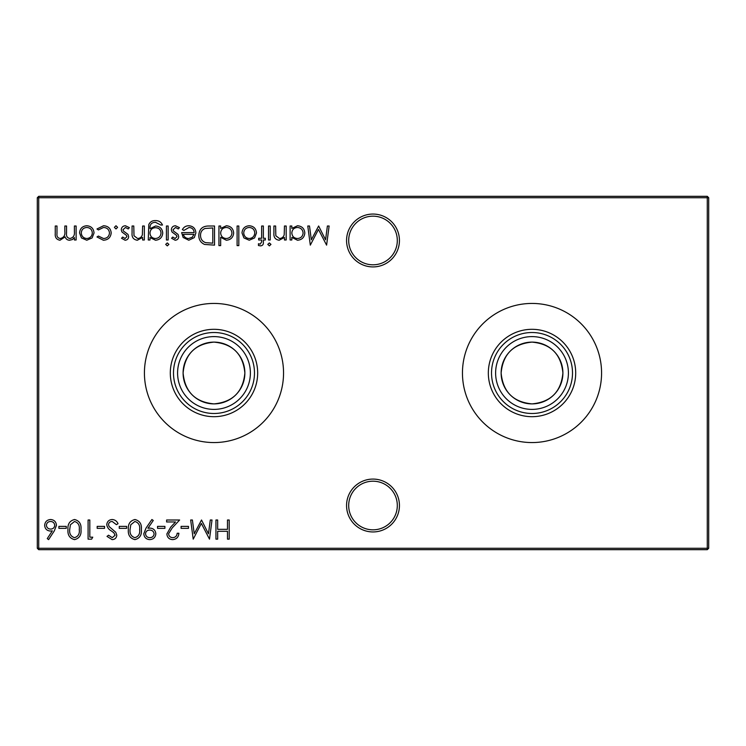 <?xml version="1.0" encoding="UTF-8"?>
<svg xmlns="http://www.w3.org/2000/svg" width="746" height="746" viewBox="0 0 746 746"><rect width="100%" height="100%" fill="white"/><g stroke="black" fill="none" stroke-linecap="round" stroke-linejoin="round"><path stroke-width="1.12" d="M346.564 505.518A26.436 26.436 0 0 1 373 479.081A26.436 26.436 0 0 1 399.436 505.518A26.436 26.436 0 0 1 373 531.945A26.436 26.436 0 0 1 346.564 505.518M397.31 505.518A24.31 24.31 0 0 0 373 481.198A24.31 24.31 0 0 0 348.69 505.518A24.31 24.31 0 0 0 373 529.828A24.31 24.31 0 0 0 397.31 505.518M346.564 240.482A26.436 26.436 0 0 1 373 214.055A26.436 26.436 0 0 1 399.436 240.482A26.436 26.436 0 0 1 373 266.919A26.436 26.436 0 0 1 346.564 240.482M397.31 240.482A24.31 24.31 0 0 0 373 216.172A24.31 24.31 0 0 0 348.69 240.482A24.31 24.31 0 0 0 373 264.802A24.31 24.31 0 0 0 397.31 240.482M532.019 416.688A43.688 43.688 0 0 1 488.332 373A43.688 43.688 0 0 1 532.019 329.312A43.688 43.688 0 0 1 575.698 373A43.688 43.688 0 0 1 532.019 416.688M532.019 413.489A40.489 40.489 0 0 1 491.521 373A40.489 40.489 0 0 1 532.019 332.511A40.489 40.489 0 0 1 572.508 373A40.489 40.489 0 0 1 532.019 413.489M532.019 409.395A36.395 36.395 0 0 1 495.614 373A36.395 36.395 0 0 1 532.019 336.605A36.395 36.395 0 0 1 568.415 373A36.395 36.395 0 0 1 532.019 409.395M532.019 403.884A30.884 30.884 0 0 1 501.135 373A30.884 30.884 0 0 1 532.019 342.116C513.229 343.878 502.935 354.173 501.135 373C502.944 391.846 513.239 402.141 532.019 403.884C550.809 402.113 561.104 391.818 562.904 373C561.085 354.154 550.79 343.859 532.019 342.116A30.884 30.884 0 0 1 562.904 373A30.884 30.884 0 0 1 532.019 403.884M532.019 442.565A69.564 69.564 0 0 1 462.455 373A69.564 69.564 0 0 1 532.019 303.435A69.564 69.564 0 0 1 601.574 373A69.564 69.564 0 0 1 532.019 442.565M213.981 416.688A43.688 43.688 0 0 1 170.302 373A43.688 43.688 0 0 1 213.981 329.312A43.688 43.688 0 0 1 257.668 373A43.688 43.688 0 0 1 213.981 416.688M213.981 413.489A40.489 40.489 0 0 1 173.492 373A40.489 40.489 0 0 1 213.981 332.511A40.489 40.489 0 0 1 254.479 373A40.489 40.489 0 0 1 213.981 413.489M213.981 409.395A36.395 36.395 0 0 1 177.585 373A36.395 36.395 0 0 1 213.981 336.605A36.395 36.395 0 0 1 250.386 373A36.395 36.395 0 0 1 213.981 409.395M213.981 403.884A30.884 30.884 0 0 1 183.096 373A30.884 30.884 0 0 1 213.981 342.116C195.2 343.878 184.905 354.173 183.096 373C184.915 391.846 195.21 402.141 213.981 403.884C232.78 402.113 243.075 391.818 244.865 373C243.056 354.154 232.761 343.859 213.981 342.116A30.884 30.884 0 0 1 244.865 373A30.884 30.884 0 0 1 213.981 403.884M213.981 442.565A69.564 69.564 0 0 1 144.426 373A69.564 69.564 0 0 1 213.981 303.435A69.564 69.564 0 0 1 283.545 373A69.564 69.564 0 0 1 213.981 442.565M117.598 227.353L115.994 228.947L114.399 227.353L115.994 225.749L117.598 227.353M144.342 226.001L144.342 239.988L142.626 239.988L142.626 237.461L137.301 240.231C133.45 239.615 131.706 237.247 132.07 233.144L132.07 226.001L133.786 226.001L133.991 235.764L137.6 238.515C140.006 238.347 141.591 237.116 142.355 234.813L142.626 226.001L144.342 226.001M168.885 244.399L167.291 245.872L165.687 244.399L167.291 242.935L168.885 244.399M149.983 237.536L149.983 239.988L148.268 239.988L148.78 224.593C150.067 221.86 152.259 220.527 155.355 220.602C158.73 220.527 161.108 222 162.497 225.022L160.782 225.022L155.522 222.317C151.774 222.383 149.927 224.257 149.983 227.95L149.983 228.677L155.578 226.001C159.933 226.364 162.33 228.714 162.749 233.041C162.311 237.405 159.905 239.802 155.522 240.231L149.983 237.536M208.591 226.001L214.522 226.001L214.522 245.136L204.581 244.446C200.702 242.702 198.781 239.662 198.818 235.326C199.182 229.171 202.436 226.057 208.591 226.001M238.823 226.001L238.823 245.63L237.097 245.63L237.097 226.001L238.823 226.001M260.54 245.872L258.452 245.518L258.452 243.728L260.186 244.156L261.632 241.928L261.632 239.988L258.694 239.988L258.694 238.272L261.632 238.272L261.641 226.001L263.357 226.001L263.357 238.272L265.324 238.272L265.324 239.988L263.357 239.988L263.357 242.226C263.571 244.418 262.639 245.639 260.54 245.872M270.966 244.399L269.381 245.872L267.777 244.399L269.381 242.935L270.966 244.399M188.468 526.378L188.468 528.345L181.101 528.345L181.101 526.378L188.468 526.378M164.903 526.378L164.903 528.345L157.546 528.345L157.546 526.378L164.903 526.378M134.951 519.514C139.772 520.783 141.899 524.14 141.348 529.567C141.917 534.994 139.782 538.351 134.951 539.628C130.065 538.379 127.864 535.022 128.34 529.567C127.864 524.112 130.065 520.764 134.951 519.514M112.217 519.514C114.94 519.738 116.88 521.128 118.036 523.692L116.413 524.662L112.217 521.473C110.044 521.547 108.785 522.629 108.468 524.718L109.149 526.592L115.742 532.252L116.805 535.162C116.507 537.969 114.94 539.451 112.096 539.628L106.995 536.393L108.543 535.218L112.282 537.67L115.089 535.246L113.83 532.775L111.257 530.872C108.739 529.455 107.237 527.403 106.743 524.69C107.135 521.482 108.963 519.757 112.217 519.514M327.391 226.001L329.126 226.001L326.599 245.136L318.449 229.432L310.317 245.136L307.772 226.001L309.497 226.001L311.334 239.774L318.626 226.001L325.564 239.802L327.391 226.001M286.175 226.001L286.175 239.988L284.459 239.988L284.459 237.461L279.144 240.231C275.293 239.615 273.549 237.247 273.913 233.144L273.913 226.001L275.628 226.001L275.834 235.764L279.442 238.515C281.848 238.347 283.433 237.116 284.198 234.813L284.459 226.001L286.175 226.001M74.581 519.514C79.402 520.783 81.538 524.14 80.978 529.567C81.547 534.994 79.412 538.351 74.581 539.628C69.695 538.379 67.494 535.022 67.97 529.567C67.494 524.112 69.695 520.764 74.581 519.514M104.543 526.378L104.543 528.345L97.176 528.345L97.176 526.378L104.543 526.378M76.12 226.001L76.12 239.988L74.404 239.988L74.404 237.554L72.465 239.522L69.583 240.231C67.317 240.137 65.834 239.009 65.126 236.855L59.997 240.231C56.482 239.597 54.896 237.377 55.26 233.573L55.26 226.001L56.985 226.001L56.985 233.582C56.593 236.417 57.694 238.058 60.295 238.515C63.811 237.685 65.322 235.326 64.837 231.437L64.837 226.001L66.553 226.001L66.553 233.116C66.077 236.128 67.187 237.927 69.882 238.515C73.257 237.769 74.768 235.559 74.404 231.885L74.404 226.001L76.12 226.001M708.7 197.727L38.717 197.727L38.717 548.273L707.283 548.273L707.283 196.319L708.7 197.727L708.7 548.273L707.283 548.273L707.283 549.681L38.717 549.681L38.717 548.273L37.3 548.273L37.3 197.727L38.717 196.319L707.283 196.319M229.199 519.999L229.199 539.144L227.483 539.144L227.483 531.292L217.664 531.292L217.664 539.144L215.948 539.144L215.948 519.999L217.664 519.999L217.664 529.324L227.483 529.324L227.483 519.999L229.199 519.999M92.122 237.918L86.788 240.231L81.473 237.927L79.561 232.957C79.962 228.528 82.377 226.122 86.788 225.749C91.208 226.122 93.623 228.518 94.033 232.957L92.122 237.918M92.756 537.176L91.637 539.144L88.093 539.144L88.093 519.999L89.818 519.999L89.818 537.176L92.756 537.176M66.254 526.378L66.254 528.345L58.897 528.345L58.897 526.378L66.254 526.378M291.826 239.988L290.11 239.988L290.11 226.001L291.826 226.001L291.826 228.416L297.533 225.749C301.981 226.159 304.415 228.584 304.825 233.032C304.368 237.442 301.925 239.848 297.486 240.231L291.826 237.396L291.826 239.988M54.299 530.9L48.593 539.628L47.268 538.593L52.323 530.863L50.336 531.04C46.858 530.742 44.965 528.849 44.657 525.37C44.993 521.752 46.989 519.794 50.644 519.514C54.197 519.831 56.127 521.771 56.444 525.343L54.299 530.9M126.624 526.378L126.624 528.345L119.257 528.345L119.257 526.378L126.624 526.378M146.002 528.131L151.895 519.514L153.275 520.466L147.95 528.243L149.965 528.103C153.508 528.364 155.466 530.257 155.83 533.772C155.448 537.409 153.424 539.358 149.732 539.628C146.123 539.321 144.146 537.362 143.801 533.754L146.002 528.131M172.736 537.67C175.431 537.446 176.914 535.982 177.175 533.25L178.891 533.25C178.574 537.139 176.494 539.265 172.652 539.628C169.118 539.367 167.188 537.474 166.871 533.94L170.741 527.077L175.534 521.967L166.619 521.967L166.619 519.999L179.627 519.999L172.205 527.926L168.587 533.791C168.885 536.215 170.274 537.502 172.736 537.67M210.288 519.999L212.023 519.999L209.495 539.144L201.345 523.44L193.214 539.144L190.668 519.999L192.393 519.999L194.23 533.772L201.523 519.999L208.46 533.8L210.288 519.999M270.229 226.001L270.229 239.988L268.513 239.988L268.513 226.001L270.229 226.001M254.572 237.918L249.239 240.231L243.923 237.927L242.012 232.957C242.413 228.528 244.828 226.122 249.239 225.749C253.659 226.122 256.074 228.518 256.484 232.957L254.572 237.918M220.657 245.63L218.942 245.63L218.942 226.001L220.657 226.001L220.657 228.416L226.374 225.749C230.822 226.159 233.256 228.584 233.666 233.032C233.209 237.442 230.756 239.848 226.318 240.231L220.657 237.275L220.657 245.63M189.055 227.474L183.908 230.411L182.378 229.619C183.768 227.064 185.922 225.777 188.841 225.749C193.205 226.122 195.545 228.518 195.872 232.957L194.268 237.629L188.794 240.231L183.162 237.48L181.642 232.621L194.156 232.621C193.895 229.46 192.198 227.744 189.055 227.474M168.148 226.001L168.148 239.988L166.423 239.988L166.423 226.001L168.148 226.001M175.161 240.231L171.58 238.244L172.746 237.041L175.161 238.515L176.979 236.631L176.504 235.363L171.99 231.959L171.338 229.796C171.561 227.297 172.932 225.954 175.431 225.749L179.432 227.651L178.294 228.947L175.524 227.474L173.053 229.721L173.52 231.055L178.052 234.412L178.695 236.566C178.555 238.804 177.38 240.025 175.161 240.231M125.104 240.231L121.523 238.244L122.689 237.041L125.104 238.515L126.923 236.631L126.447 235.363L121.924 231.959L121.272 229.796C121.505 227.297 122.866 225.954 125.375 225.749L129.375 227.651L128.237 228.947L125.459 227.474L122.987 229.721L123.463 231.055L127.995 234.412L128.638 236.566C128.499 238.804 127.314 240.025 125.104 240.231M103.386 240.231L96.98 236.958L98.416 236.062L103.507 238.515C107.07 238.338 109.065 236.51 109.494 233.032C109.075 229.516 107.079 227.661 103.498 227.474L98.416 229.927L96.98 228.985L103.526 225.749C108.114 226.001 110.678 228.369 111.21 232.873C110.688 237.508 108.086 239.96 103.386 240.231M37.3 197.727L38.717 197.727L38.717 196.319M708.7 548.273L707.283 549.681M38.717 549.681L37.3 548.273M81.277 232.939C81.584 236.314 83.431 238.179 86.797 238.515C90.163 238.179 92.01 236.323 92.317 232.939C92.01 229.572 90.163 227.754 86.797 227.474C83.431 227.754 81.584 229.572 81.277 232.939M74.525 537.67C78.218 536.514 79.794 533.81 79.263 529.576C79.794 525.333 78.218 522.629 74.525 521.473L70.413 524.755L69.695 529.576C69.257 533.791 70.861 536.495 74.525 537.67M291.826 232.966C292.134 236.398 294.008 238.244 297.458 238.515C300.862 238.235 302.745 236.398 303.109 233.013C302.745 229.628 300.862 227.782 297.477 227.474C294.027 227.726 292.143 229.563 291.826 232.966M46.383 525.268C46.746 527.702 48.182 528.97 50.7 529.082C53.134 528.951 54.477 527.674 54.719 525.268C54.402 522.881 53.003 521.613 50.551 521.473C48.098 521.613 46.709 522.881 46.383 525.268M134.886 537.67C138.579 536.514 140.164 533.81 139.633 529.576C140.164 525.333 138.579 522.629 134.886 521.473L130.783 524.755L130.056 529.576C129.618 533.791 131.231 536.495 134.886 537.67M154.105 533.866C153.695 531.413 152.212 530.145 149.648 530.061C147.167 530.164 145.796 531.432 145.517 533.866C145.88 536.29 147.316 537.558 149.825 537.67C152.324 537.549 153.751 536.281 154.105 533.866M243.728 232.939C244.035 236.314 245.882 238.179 249.248 238.515C252.614 238.179 254.461 236.323 254.768 232.939C254.461 229.572 252.614 227.754 249.248 227.474C245.882 227.754 244.035 229.572 243.728 232.939M220.657 232.966C220.965 236.398 222.849 238.244 226.299 238.515C229.703 238.235 231.586 236.398 231.95 233.013C231.577 229.628 229.703 227.782 226.308 227.474C222.868 227.726 220.984 229.563 220.657 232.966M212.806 243.177L212.806 227.959L205.141 228.453C202.063 229.675 200.534 231.969 200.534 235.335C200.553 238.953 202.231 241.387 205.579 242.636L212.806 243.177M193.979 234.347L183.357 234.347C184.122 237.014 185.903 238.403 188.71 238.515L192.309 237.2L193.979 234.347M149.983 233.069C150.235 236.407 152.035 238.226 155.382 238.515C158.814 238.226 160.698 236.379 161.024 232.966C160.716 229.637 158.87 227.884 155.485 227.716C152.063 227.884 150.235 229.675 149.983 233.069"/></g></svg>
